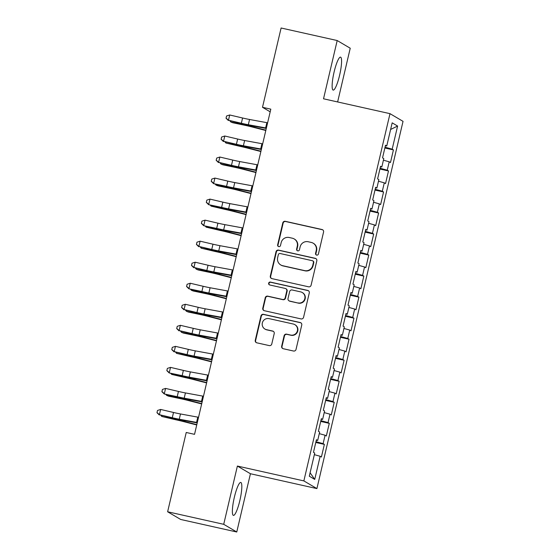 <?xml version="1.0" encoding="UTF-8"?>
<svg xmlns="http://www.w3.org/2000/svg" width="560" height="560" viewBox="0 0 560 560"><rect width="100%" height="100%" fill="white"/><g stroke="black" fill="none" stroke-linecap="round" stroke-linejoin="round"><path stroke-width="0.84" d="M316.659 255.101A1.484 1.463 -59.5 0 0 318.423 253.974L323.568 232.036A2.121 2.086 -59.5 0 0 322.014 229.516L285.313 221.312A2.121 2.086 -59.5 0 0 282.786 222.922L277.641 244.86A1.484 1.463 -59.5 0 0 278.733 246.624A1.484 1.463 -59.5 0 0 280.497 245.497L281.162 242.655A6.797 6.678 -59.5 0 1 289.24 237.51L292.299 238.196A6.797 6.678 -59.5 0 1 297.269 246.26L296.604 249.095A1.484 1.463 -59.5 0 0 297.696 250.859A1.484 1.463 -59.5 0 0 299.46 249.732L300.125 246.897A6.797 6.678 -59.5 0 1 308.203 241.745L311.262 242.431A6.797 6.678 -59.5 0 1 316.232 250.495L315.567 253.337A1.484 1.463 -59.5 0 0 316.659 255.101M239.848 500.542A16.877 3.045 102.6 0 0 240.779 482.447A16.877 3.045 102.6 0 0 234.346 497.301A16.877 3.045 102.6 0 0 233.415 515.396A16.877 3.045 102.6 0 0 239.848 500.542M339.605 75.236A16.877 3.045 102.6 0 0 340.536 57.141A16.877 3.045 102.6 0 0 334.103 71.995A16.877 3.045 102.6 0 0 333.172 90.09A16.877 3.045 102.6 0 0 339.605 75.236M281.666 346.199A2.121 2.086 -59.5 0 0 283.22 348.719L293.517 351.022A2.121 2.086 -59.5 0 0 296.037 349.412L301.756 325.045A2.121 2.086 -59.5 0 0 300.202 322.525L263.494 314.328A2.121 2.086 -59.5 0 0 260.974 315.931L255.262 340.298A2.121 2.086 -59.5 0 0 256.816 342.818L269.255 345.597A2.121 2.086 -59.5 0 0 271.775 343.987L274.218 333.564A2.121 2.086 -59.5 0 0 272.664 331.044L266.497 329.665A5.684 5.579 -59.5 0 1 262.598 322.091A5.684 5.579 -59.5 0 1 269.087 318.619L293.251 324.016A5.684 5.579 -59.5 0 1 297.15 331.59A5.684 5.579 -59.5 0 1 290.661 335.062L286.636 334.159A2.121 2.086 -59.5 0 0 284.109 335.769L281.666 346.199L282.016 346.402A2.121 2.086 -59.5 0 0 282.807 348.579M223.72 524.314L236.761 532L250.432 473.739L237.384 466.053L223.72 524.314L167.629 511.777L186.228 432.481L194.537 434.336L270.809 109.158L262.5 107.296L270.186 111.825M237.384 466.053L303.856 480.907L389.998 113.659L403.039 121.345L316.904 488.593L303.856 480.907M337.631 101.955L350.231 48.223L337.19 40.537L323.526 98.798L389.998 113.659M337.19 40.537L281.099 28L262.5 107.296M308.574 286.811A2.121 2.086 -59.5 0 0 311.101 285.201L316.813 260.841A2.121 2.086 -59.5 0 0 315.259 258.321L278.558 250.117A2.121 2.086 -59.5 0 0 276.031 251.727L270.319 276.087A2.121 2.086 -59.5 0 0 271.873 278.607L308.574 286.811M309.281 292.943L303.569 317.303A2.121 2.086 -59.5 0 1 301.049 318.913L264.341 310.709A2.121 2.086 -59.5 0 1 262.787 308.189L265.237 297.766A2.121 2.086 -59.5 0 1 267.757 296.156L282.646 299.481A2.121 2.086 -59.5 0 0 285.166 297.871L286.79 290.955A2.121 2.086 -59.5 0 0 285.236 288.435L269.738 284.97A1.484 1.463 -59.5 0 1 268.716 282.989A1.484 1.463 -59.5 0 1 270.417 282.086L307.727 290.423A2.121 2.086 -59.5 0 1 309.281 292.943M384.853 147.994L393.428 149.912L392.182 149.177L397.607 126.042L392.175 122.843L386.75 145.978L385.497 145.243L382.536 157.864L383.789 158.599L381.815 167.013L380.562 166.278L377.608 178.892L378.854 179.634L376.88 188.048L375.634 187.306L372.673 199.927L373.926 200.669L371.952 209.083L370.699 208.341L367.738 220.962L368.991 221.697L367.017 230.111L365.764 229.376L362.803 241.997L364.056 242.732L362.082 251.146L360.829 250.411L357.868 263.032L359.121 263.767L357.147 272.181L355.901 271.446L352.94 284.067L354.186 284.802L352.219 293.216L350.966 292.481L348.005 305.102L349.258 305.837L347.284 314.251L346.031 313.509L343.07 326.13L344.323 326.872L342.349 335.286L341.096 334.544L338.135 347.165L339.388 347.907L337.414 356.314L336.161 355.579L333.207 368.2L334.453 368.935L332.479 377.349L331.233 376.614L328.272 389.235L329.525 389.97L327.551 398.384L326.298 397.649L323.337 410.27L324.59 411.005L322.616 419.419L321.363 418.684L318.402 431.305L319.655 432.04L317.681 440.454L316.428 439.712L313.467 452.333L314.72 453.075L309.295 476.21L314.727 479.409L310.1 472.78M393.428 149.912L390.474 162.533L389.221 161.798L387.247 170.212L380.107 168.238M379.918 169.029L388.5 170.947L387.247 170.212M388.5 170.947L385.539 183.568L384.286 182.833L382.312 191.247L375.172 189.273M374.983 190.064L383.565 191.982L382.312 191.247M383.565 191.982L380.604 204.603L379.351 203.868L377.377 212.282L370.237 210.301M370.055 211.099L378.63 213.017L377.377 212.282M378.63 213.017L375.669 225.638L374.416 224.896L372.449 233.31L365.302 231.336M365.12 232.134L373.695 234.052L372.449 233.31M373.695 234.052L370.734 246.673L369.488 245.931L367.514 254.345L360.374 252.371M360.185 253.169L368.767 255.087L367.514 254.345M368.767 255.087L365.806 267.701L364.553 266.966L362.579 275.38L355.439 273.406M355.25 274.197L363.832 276.115L362.579 275.38M363.832 276.115L360.871 288.736L359.618 288.001L357.644 296.415L350.504 294.441M350.315 295.232L358.897 297.15L357.644 296.415M358.897 297.15L355.936 309.771L354.683 309.036L352.709 317.45L345.569 315.476M345.387 316.267L353.962 318.185L352.709 317.45M353.962 318.185L351.001 330.806L349.755 330.071L347.781 338.485L340.634 336.504M340.452 337.302L349.027 339.22L347.781 338.485M349.027 339.22L346.073 351.841L344.82 351.099L342.846 359.513L335.706 357.539M335.517 358.337L344.099 360.255L342.846 359.513M344.099 360.255L341.138 372.876L339.885 372.134L337.911 380.548L330.771 378.574M330.582 379.372L339.164 381.29L337.911 380.548M339.164 381.29L336.203 393.904L334.95 393.169L332.976 401.583L325.836 399.609M325.654 400.4L334.229 402.318L332.976 401.583M334.229 402.318L331.268 414.939L330.015 414.204L328.048 422.618L320.901 420.644M320.719 421.435L329.294 423.353L328.048 422.618M329.294 423.353L326.333 435.974L325.087 435.239L323.113 443.653L315.973 441.679M315.784 442.47L324.366 444.388L323.113 443.653M324.366 444.388L321.405 457.009L320.152 456.274L314.727 479.409M317.681 440.454L316.302 440.251M320.152 456.274L314.349 454.664M322.616 419.419L321.237 419.216M325.087 435.239L319.284 433.636M327.551 398.384L326.172 398.181M330.015 414.204L324.212 412.601M332.479 377.349L331.107 377.146M334.95 393.169L329.147 391.566M337.414 356.314L336.042 356.111M339.885 372.134L334.082 370.531M342.349 335.286L340.97 335.076M344.82 351.099L339.017 349.496M347.284 314.251L345.905 314.048M349.755 330.071L343.945 328.461M352.219 293.216L350.84 293.013M354.683 309.036L348.88 307.426M357.147 272.181L355.775 271.978M359.618 288.001L353.815 286.398M362.082 251.146L360.703 250.943M364.553 266.966L358.75 265.363M367.017 230.111L365.638 229.908M369.488 245.931L363.685 244.328M371.952 209.083L370.573 208.873M374.416 224.896L368.613 223.293M376.88 188.048L375.508 187.838M379.351 203.868L373.548 202.258M381.815 167.013L380.443 166.81M384.286 182.833L378.483 181.223M386.75 145.978L385.371 145.775M389.221 161.798L383.418 160.195M167.629 511.777L180.677 519.463L236.761 532M250.432 473.739L316.904 488.593M397.607 126.042L390.628 129.458M392.182 149.177L385.035 147.203M316.428 255.024A1.484 1.463 -59.5 0 1 315.924 253.54L316.589 250.705A6.797 6.678 -59.5 0 0 313.516 243.39L313.159 243.18M294.196 238.945L294.553 239.148A6.797 6.678 -59.5 0 1 297.626 246.463L296.961 249.305A1.484 1.463 -59.5 0 0 297.465 250.789M322.777 229.866A2.121 2.086 -59.5 0 0 322.364 229.726L285.663 221.522A2.121 2.086 -59.5 0 0 283.143 223.132L277.998 245.07A1.484 1.463 -59.5 0 0 278.502 246.547M316.022 258.664A2.121 2.086 -59.5 0 0 315.609 258.524L278.908 250.32A2.121 2.086 -59.5 0 0 276.388 251.93L270.669 276.297A2.121 2.086 -59.5 0 0 271.46 278.467M313.425 262.472A1.484 1.463 -59.5 0 0 312.34 260.708L280.119 253.505A1.484 1.463 -59.5 0 0 278.355 254.632L277.655 257.628A6.797 6.678 -59.5 0 0 282.632 265.692L304.647 270.613A6.797 6.678 -59.5 0 0 312.725 265.468L313.425 262.472L313.782 262.682A1.484 1.463 -59.5 0 0 313.11 261.079L312.753 260.869M280.728 264.943L281.078 265.146A6.797 6.678 -59.5 0 0 282.982 265.902L282.632 265.692M313.782 262.682L313.075 265.671A6.797 6.678 -59.5 0 1 305.004 270.823L282.982 265.902M285.831 288.673L286.181 288.876A2.121 2.086 -59.5 0 1 287.14 291.165L285.516 298.081A2.121 2.086 -59.5 0 1 282.996 299.691L268.114 296.366A2.121 2.086 -59.5 0 0 265.587 297.969L263.144 308.399A2.121 2.086 -59.5 0 0 263.935 310.569M308.497 290.773A2.121 2.086 -59.5 0 0 308.084 290.633L270.767 282.289A1.484 1.463 -59.5 0 0 269.507 284.9M298.088 302.932A5.684 5.579 -59.5 0 0 302.267 292.516A5.684 5.579 -59.5 0 0 300.678 291.886L292.166 289.989A2.121 2.086 -59.5 0 0 289.646 291.592L288.022 298.515A2.121 2.086 -59.5 0 0 289.576 301.035L298.438 303.142A5.684 5.579 -59.5 0 0 302.617 292.726L302.267 292.516M288.981 300.797L289.331 301.007A2.121 2.086 -59.5 0 0 289.926 301.238L289.576 301.035M298.438 303.142L289.926 301.238M294.84 324.646L295.19 324.849A5.684 5.579 -59.5 0 1 291.011 335.272L286.986 334.369A2.121 2.086 -59.5 0 0 284.466 335.979L282.016 346.402M264.908 329.035L265.265 329.245A5.684 5.579 -59.5 0 0 266.854 329.868L266.497 329.665M273.434 331.387A2.121 2.086 -59.5 0 0 273.021 331.247L266.854 329.868M300.965 322.875A2.121 2.086 -59.5 0 0 300.552 322.735L263.851 314.531A2.121 2.086 -59.5 0 0 261.324 316.141L255.612 340.501A2.121 2.086 -59.5 0 0 256.403 342.678M265.804 130.494L252.154 126.994A10.822 0.616 -166.8 0 0 244.762 125.265L232.715 122.724L230.86 121.996L242.907 124.537A16.233 0.931 13.2 0 1 253.995 127.127L265.881 130.172M231.056 121.156L230.86 121.996L229.901 120.883M266.378 128.058A7.574 0.434 -166.8 0 0 265.629 127.918L248.325 124.74A10.822 0.616 13.2 0 1 241.346 123.256L228.48 120.232L241.227 123.543A16.233 0.931 -166.8 0 0 251.692 125.776L266.287 128.45M267.61 122.801A7.574 0.434 -166.8 0 0 266.861 122.661L249.557 119.483A10.822 0.616 13.2 0 1 242.585 117.999L229.712 114.975L228.48 120.232L226.072 118.097L226.569 115.99L226.072 118.097M226.023 118.209L228.361 120.519M229.712 114.975L226.569 115.99M260.876 151.529L247.219 148.029A10.822 0.616 -166.8 0 0 239.827 146.3L225.925 143.031L237.979 145.572A16.233 0.931 13.2 0 1 249.06 148.162L260.946 151.207M226.121 142.191L225.925 143.031L224.966 141.918M255.941 172.564L242.284 169.064A10.822 0.616 -166.8 0 0 234.892 167.335L222.845 164.794L220.99 164.059L233.044 166.607A16.233 0.931 13.2 0 1 244.125 169.197L256.011 172.242M221.193 163.226L220.99 164.059L220.038 162.953M261.443 149.093A7.574 0.434 -166.8 0 0 260.694 148.953L243.39 145.775A10.822 0.616 13.2 0 1 236.418 144.291L223.545 141.267L236.292 144.578A16.233 0.931 -166.8 0 0 246.757 146.804L261.352 149.485M262.675 143.836A7.574 0.434 -166.8 0 0 261.926 143.696L244.629 140.518A10.822 0.616 13.2 0 1 237.65 139.034L224.777 136.01L223.545 141.267L221.144 139.132L221.634 137.025L221.144 139.132M221.095 139.244L223.426 141.554M224.777 136.01L221.634 137.025M256.508 170.128A7.574 0.434 -166.8 0 0 255.759 169.988L238.462 166.81A10.822 0.616 13.2 0 1 231.483 165.326L218.61 162.302L231.357 165.613A16.233 0.931 -166.8 0 0 241.829 167.839L256.417 170.52M257.74 164.871A7.574 0.434 -166.8 0 0 256.998 164.731L239.694 161.553A10.822 0.616 13.2 0 1 232.715 160.069L219.849 157.038L218.61 162.302L216.209 160.167L216.699 158.06L216.209 160.167M216.16 160.279L218.491 162.589M219.849 157.038L216.699 158.06M251.006 193.592L237.349 190.099A10.822 0.616 -166.8 0 0 229.964 188.37L217.91 185.829L216.062 185.094L228.109 187.642A16.233 0.931 13.2 0 1 239.19 190.232L251.083 193.277M216.258 184.254L216.062 185.094L215.103 183.988M246.071 214.627L232.414 211.127A10.822 0.616 -166.8 0 0 225.029 209.405L211.127 206.129L223.174 208.67A16.233 0.931 13.2 0 1 234.262 211.26L246.148 214.312M211.323 205.289L211.127 206.129L210.168 205.016M251.573 191.163A7.574 0.434 -166.8 0 0 250.831 191.023L233.527 187.845A10.822 0.616 13.2 0 1 226.548 186.361L213.556 183.624L226.429 186.648A16.233 0.931 -166.8 0 0 236.894 188.874L251.482 191.555M252.812 185.906A7.574 0.434 -166.8 0 0 252.063 185.759L234.759 182.588A10.822 0.616 13.2 0 1 227.78 181.097L214.914 178.073L213.682 183.33L211.274 181.195L211.771 179.095L211.274 181.195M211.225 181.314L213.556 183.624M214.914 178.073L211.771 179.095M246.645 212.198A7.574 0.434 -166.8 0 0 245.896 212.051L228.592 208.88A10.822 0.616 13.2 0 1 221.613 207.396L208.621 204.659L221.494 207.683A16.233 0.931 -166.8 0 0 231.959 209.909L246.554 212.59M247.877 206.941A7.574 0.434 -166.8 0 0 247.128 206.794L229.824 203.616A10.822 0.616 13.2 0 1 222.845 202.132L209.979 199.108L208.747 204.365L206.339 202.23L206.836 200.13L206.339 202.23M206.29 202.349L208.621 204.659M209.979 199.108L206.836 200.13M241.136 235.662L227.486 232.162A10.822 0.616 -166.8 0 0 220.094 230.44L206.192 227.164L218.239 229.705A16.233 0.931 13.2 0 1 229.327 232.295L241.213 235.34M206.388 226.324L206.192 227.164L205.233 226.051M241.71 233.233A7.574 0.434 -166.8 0 0 240.961 233.086L223.657 229.908A10.822 0.616 13.2 0 1 216.678 228.424L203.693 225.687L216.559 228.718A16.233 0.931 -166.8 0 0 227.024 230.944L241.619 233.625M242.942 227.969A7.574 0.434 -166.8 0 0 242.193 227.829L224.889 224.651A10.822 0.616 13.2 0 1 217.917 223.167L205.044 220.143L203.812 225.4L201.411 223.265L201.901 221.165L201.411 223.265M201.362 223.384L203.693 225.687M205.044 220.143L201.901 221.165M236.208 256.697L222.551 253.197A10.822 0.616 -166.8 0 0 215.159 251.475L201.257 248.199L213.311 250.74A16.233 0.931 13.2 0 1 224.392 253.33L236.278 256.375M201.453 247.359L201.257 248.199L200.298 247.086M236.775 254.261A7.574 0.434 -166.8 0 0 236.026 254.121L218.729 250.943A10.822 0.616 13.2 0 1 211.75 249.459L198.877 246.435L211.624 249.753A16.233 0.931 -166.8 0 0 222.089 251.979L236.684 254.653M238.007 249.004A7.574 0.434 -166.8 0 0 237.258 248.864L219.961 245.686A10.822 0.616 13.2 0 1 212.982 244.202L200.116 241.178L198.877 246.435L196.476 244.3L196.966 242.2L196.476 244.3M196.427 244.419L198.758 246.722M200.116 241.178L196.966 242.2M231.273 277.732L217.616 274.232A10.822 0.616 -166.8 0 0 210.231 272.503L198.177 269.962L196.329 269.234L208.376 271.775A16.233 0.931 13.2 0 1 219.457 274.365L231.35 277.41M196.525 268.394L196.329 269.234L195.37 268.121M226.338 298.767L212.681 295.267A10.822 0.616 -166.8 0 0 205.296 293.538L193.242 290.997L191.394 290.269L203.441 292.81A16.233 0.931 13.2 0 1 214.522 295.4L226.415 298.445M191.59 289.429L191.394 290.269L190.435 289.156M221.403 319.802L207.753 316.302A10.822 0.616 -166.8 0 0 200.361 314.573L188.314 312.032L186.459 311.297L198.506 313.845A16.233 0.931 13.2 0 1 209.594 316.435L221.48 319.48M186.655 310.457L186.459 311.297L185.5 310.191M216.475 340.83L202.818 337.337A10.822 0.616 -166.8 0 0 195.426 335.608L183.379 333.067L181.524 332.332L193.578 334.88A16.233 0.931 13.2 0 1 204.659 337.47L216.545 340.515M181.72 331.492L181.524 332.332L180.565 331.219M211.54 361.865L197.883 358.365A10.822 0.616 -166.8 0 0 190.491 356.643L176.589 353.367L188.643 355.908A16.233 0.931 13.2 0 1 199.724 358.498L211.61 361.55M176.792 352.527L176.589 353.367L175.637 352.254M206.605 382.9L192.948 379.4A10.822 0.616 -166.8 0 0 185.563 377.678L171.661 374.402L183.708 376.943A16.233 0.931 13.2 0 1 194.789 379.533L206.682 382.578M171.857 373.562L171.661 374.402L170.702 373.289M201.67 403.935L188.013 400.435A10.822 0.616 -166.8 0 0 180.628 398.706L168.581 396.165L166.726 395.437L178.773 397.978A16.233 0.931 13.2 0 1 189.861 400.568L201.747 403.613M166.922 394.597L166.726 395.437L165.767 394.324M231.84 275.296A7.574 0.434 -166.8 0 0 231.091 275.156L213.794 271.978A10.822 0.616 13.2 0 1 206.815 270.494L193.949 267.47L206.689 270.781A16.233 0.931 -166.8 0 0 217.161 273.007L231.749 275.688M233.079 270.039A7.574 0.434 -166.8 0 0 232.33 269.899L215.026 266.721A10.822 0.616 13.2 0 1 208.047 265.237L195.181 262.213L193.949 267.47L191.541 265.335L192.031 263.228L191.541 265.335M191.492 265.447L193.823 267.757M195.181 262.213L192.031 263.228M226.912 296.331A7.574 0.434 -166.8 0 0 226.163 296.191L208.859 293.013A10.822 0.616 13.2 0 1 201.88 291.529L188.888 288.792L201.761 291.816A16.233 0.931 -166.8 0 0 212.226 294.042L226.814 296.723M228.144 291.074A7.574 0.434 -166.8 0 0 227.395 290.934L210.091 287.756A10.822 0.616 13.2 0 1 203.112 286.272L190.246 283.241L189.014 288.505L186.606 286.37L187.103 284.263L186.606 286.37M186.557 286.482L188.888 288.792M190.246 283.241L187.103 284.263M221.977 317.366A7.574 0.434 -166.8 0 0 221.228 317.226L203.924 314.048A10.822 0.616 13.2 0 1 196.945 312.564L184.079 309.533L196.826 312.851A16.233 0.931 -166.8 0 0 207.291 315.077L221.886 317.758M223.209 312.109A7.574 0.434 -166.8 0 0 222.46 311.962L205.156 308.791A10.822 0.616 13.2 0 1 198.184 307.307L185.311 304.276L184.079 309.533L181.671 307.405L182.168 305.298L181.671 307.405M181.622 307.517L183.96 309.827M185.311 304.276L182.168 305.298M217.042 338.401A7.574 0.434 -166.8 0 0 216.293 338.254L198.989 335.083A10.822 0.616 13.2 0 1 192.017 333.599L179.144 330.568L191.891 333.886A16.233 0.931 -166.8 0 0 202.356 336.112L216.951 338.793M218.274 333.144A7.574 0.434 -166.8 0 0 217.525 332.997L200.228 329.819A10.822 0.616 13.2 0 1 193.249 328.335L180.376 325.311L179.144 330.568L176.743 328.433L177.233 326.333L176.743 328.433M176.694 328.552L179.025 330.862M180.376 325.311L177.233 326.333M212.107 359.436A7.574 0.434 -166.8 0 0 211.358 359.289L194.061 356.111A10.822 0.616 13.2 0 1 187.082 354.627L174.209 351.603L186.956 354.921A16.233 0.931 -166.8 0 0 197.428 357.147L212.016 359.828M213.339 354.172A7.574 0.434 -166.8 0 0 212.59 354.032L195.293 350.854A10.822 0.616 13.2 0 1 188.314 349.37L175.448 346.346L174.209 351.603L171.808 349.468L172.298 347.368L171.808 349.468M171.759 349.587L174.09 351.89M175.448 346.346L172.298 347.368M207.172 380.464A7.574 0.434 -166.8 0 0 206.43 380.324L189.126 377.146A10.822 0.616 13.2 0 1 182.147 375.662L169.155 372.925L182.028 375.956A16.233 0.931 -166.8 0 0 192.493 378.182L207.081 380.856M208.411 375.207A7.574 0.434 -166.8 0 0 207.662 375.067L190.358 371.889A10.822 0.616 13.2 0 1 183.379 370.405L170.513 367.381L169.281 372.638L166.873 370.503L167.37 368.403L166.873 370.503M166.824 370.622L169.155 372.925M170.513 367.381L167.37 368.403M202.244 401.499A7.574 0.434 -166.8 0 0 201.495 401.359L184.191 398.181A10.822 0.616 13.2 0 1 177.212 396.697L164.22 393.96L177.093 396.984A16.233 0.931 -166.8 0 0 187.558 399.217L202.153 401.891M203.476 396.242A7.574 0.434 -166.8 0 0 202.727 396.102L185.423 392.924A10.822 0.616 13.2 0 1 178.444 391.44L165.578 388.416L164.346 393.673L161.938 391.538L162.435 389.431L161.938 391.538M161.889 391.65L164.22 393.96M165.578 388.416L162.435 389.431M196.735 424.97L183.085 421.47A10.822 0.616 -166.8 0 0 175.693 419.741L161.791 416.472L173.838 419.013A16.233 0.931 13.2 0 1 184.926 421.603L196.812 424.648M161.987 415.632L161.791 416.472L160.832 415.359M197.309 422.534A7.574 0.434 -166.8 0 0 196.56 422.394L179.256 419.216A10.822 0.616 13.2 0 1 172.277 417.732L159.411 414.708L172.158 418.019A16.233 0.931 -166.8 0 0 182.623 420.245L197.218 422.926M198.541 417.277A7.574 0.434 -166.8 0 0 197.792 417.137L180.488 413.959A10.822 0.616 13.2 0 1 173.516 412.475L160.643 409.444L159.411 414.708L157.01 412.573L157.5 410.466L157.01 412.573M156.961 412.685L159.292 414.995M160.643 409.444L157.5 410.466M316.589 250.705L316.232 250.495M296.961 249.305L296.604 249.095M297.626 246.463L297.269 246.26M277.998 245.07L277.641 244.86M283.143 223.132L282.786 222.922M285.663 221.522L285.313 221.312M322.364 229.726L322.014 229.516M315.924 253.54L315.567 253.337M270.669 276.297L270.319 276.087M276.388 251.93L276.031 251.727M278.908 250.32L278.558 250.117M315.609 258.524L315.259 258.321M305.004 270.823L304.647 270.613M313.075 265.671L312.725 265.468M263.144 308.399L262.787 308.189M265.587 297.969L265.237 297.766M268.114 296.366L267.757 296.156M282.996 299.691L282.646 299.481M285.516 298.081L285.166 297.871M287.14 291.165L286.79 290.955M270.767 282.289L270.417 282.086M308.084 290.633L307.727 290.423M284.466 335.979L284.109 335.769M286.986 334.369L286.636 334.159M291.011 335.272L290.661 335.062M273.021 331.247L272.664 331.044M255.612 340.501L255.262 340.298M261.324 316.141L260.974 315.931M263.851 314.531L263.494 314.328M300.552 322.735L300.202 322.525M243.04 123.97L242.907 124.537M254.205 126.231L253.995 127.127M248.325 124.74L249.557 119.483M241.346 123.256L242.585 117.999M265.629 127.918L266.861 122.661M238.112 144.998L237.979 145.572M249.27 147.266L249.06 148.162M233.177 166.033L233.044 166.607M244.335 168.301L244.125 169.197M243.39 145.775L244.629 140.518M236.418 144.291L237.65 139.034M260.694 148.953L261.926 143.696M238.462 166.81L239.694 161.553M231.483 165.326L232.715 160.069M255.759 169.988L256.998 164.731M228.242 187.068L228.109 187.642M239.4 189.336L239.19 190.232M223.307 208.103L223.174 208.67M234.472 210.371L234.262 211.26M233.527 187.845L234.759 182.588M226.548 186.361L227.78 181.097M250.831 191.023L252.063 185.759M228.592 208.88L229.824 203.616M221.613 207.396L222.845 202.132M245.896 212.051L247.128 206.794M218.379 229.138L218.239 229.705M229.537 231.406L229.327 232.295M223.657 229.908L224.889 224.651M216.678 228.424L217.917 223.167M240.961 233.086L242.193 227.829M213.444 250.173L213.311 250.74M224.602 252.434L224.392 253.33M218.729 250.943L219.961 245.686M211.75 249.459L212.982 244.202M236.026 254.121L237.258 248.864M208.509 271.201L208.376 271.775M219.667 273.469L219.457 274.365M203.574 292.236L203.441 292.81M214.732 294.504L214.522 295.4M198.639 313.271L198.506 313.845M209.804 315.539L209.594 316.435M193.711 334.306L193.578 334.88M204.869 336.574L204.659 337.47M188.776 355.341L188.643 355.908M199.934 357.609L199.724 358.498M183.841 376.376L183.708 376.943M194.999 378.637L194.789 379.533M178.906 397.411L178.773 397.978M190.064 399.672L189.861 400.568M213.794 271.978L215.026 266.721M206.815 270.494L208.047 265.237M231.091 275.156L232.33 269.899M208.859 293.013L210.091 287.756M201.88 291.529L203.112 286.272M226.163 296.191L227.395 290.934M203.924 314.048L205.156 308.791M196.945 312.564L198.184 307.307M221.228 317.226L222.46 311.962M198.989 335.083L200.228 329.819M192.017 333.599L193.249 328.335M216.293 338.254L217.525 332.997M194.061 356.111L195.293 350.854M187.082 354.627L188.314 349.37M211.358 359.289L212.59 354.032M189.126 377.146L190.358 371.889M182.147 375.662L183.379 370.405M206.43 380.324L207.662 375.067M184.191 398.181L185.423 392.924M177.212 396.697L178.444 391.44M201.495 401.359L202.727 396.102M173.978 418.439L173.838 419.013M185.136 420.707L184.926 421.603M179.256 419.216L180.488 413.959M172.277 417.732L173.516 412.475M196.56 422.394L197.792 417.137"/></g></svg>

